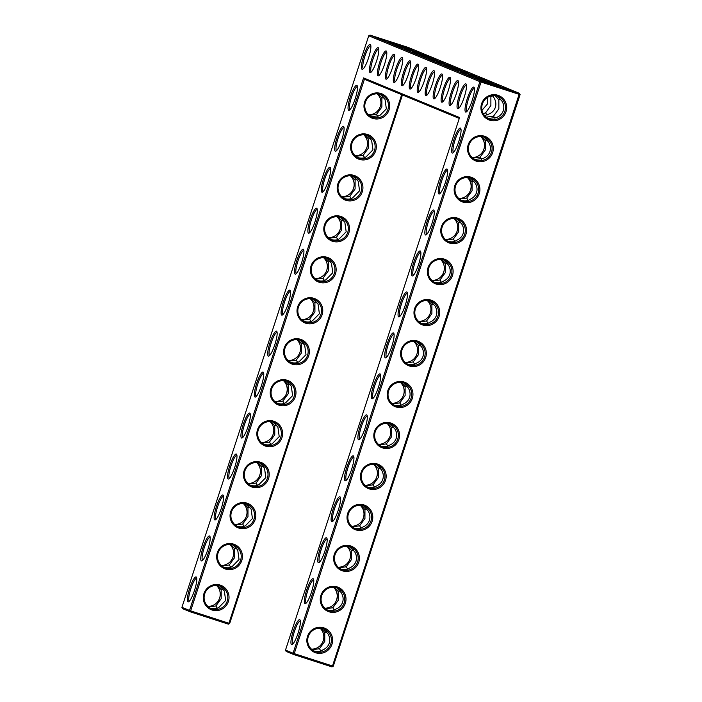 <?xml version="1.0" encoding="UTF-8"?>
<svg xmlns="http://www.w3.org/2000/svg" width="702" height="702" viewBox="0 0 702 702"><rect width="100%" height="100%" fill="white"/><g stroke="black" fill="none" stroke-linecap="round" stroke-linejoin="round"><path stroke-width="1.05" d="M194.498 590.417A13.101 2.615 107.9 0 1 188.636 601.789A13.101 2.615 107.9 0 1 189.593 588.618A13.101 2.615 107.9 0 1 196.534 577.377A13.101 2.615 107.9 0 1 194.498 590.417M189.329 601.219A12.066 2.404 107.9 0 1 189.329 601.21A12.066 2.404 107.9 0 1 190.751 588.987A12.066 2.404 107.9 0 1 196.753 578.246A12.066 2.404 107.9 0 1 196.762 578.246M363.575 77.904L364.408 79.273L190.654 610.872L228.913 623.253L228.404 624.157L190.137 611.775L190.654 610.872L181.915 607.353L368.734 35.776L479.896 81.651L293.076 653.229L285.495 650.105L459.564 117.524L363.575 77.904L189.496 610.486L190.137 611.775L182.555 608.652L181.915 607.353M207.889 549.447A13.101 2.615 107.9 0 1 202.027 560.819A13.101 2.615 107.9 0 1 202.983 547.648A13.101 2.615 107.9 0 1 209.924 536.407A13.101 2.615 107.9 0 1 207.889 549.447M221.279 508.485A13.101 2.615 107.9 0 1 215.417 519.857A13.101 2.615 107.9 0 1 216.374 506.677A13.101 2.615 107.9 0 1 223.315 495.436A13.101 2.615 107.9 0 1 221.279 508.485M234.67 467.514A13.101 2.615 107.9 0 1 228.808 478.887A13.101 2.615 107.9 0 1 229.765 465.716A13.101 2.615 107.9 0 1 236.706 454.475A13.101 2.615 107.9 0 1 234.67 467.514M355.186 98.806A13.101 2.615 107.9 0 1 349.324 110.179A13.101 2.615 107.9 0 1 350.28 96.999A13.101 2.615 107.9 0 1 357.213 85.758A13.101 2.615 107.9 0 1 355.186 98.806M341.795 139.768A13.101 2.615 107.9 0 1 335.933 151.141A13.101 2.615 107.9 0 1 336.89 137.969A13.101 2.615 107.9 0 1 343.822 126.729A13.101 2.615 107.9 0 1 341.795 139.768M368.576 57.836A13.101 2.615 107.9 0 1 362.706 69.208A13.101 2.615 107.9 0 1 363.662 56.037A13.101 2.615 107.9 0 1 370.603 44.796A13.101 2.615 107.9 0 1 368.576 57.836M328.404 180.739A13.101 2.615 107.9 0 1 322.543 192.111A13.101 2.615 107.9 0 1 323.499 178.94A13.101 2.615 107.9 0 1 330.431 167.699A13.101 2.615 107.9 0 1 328.404 180.739M248.06 426.544A13.101 2.615 107.9 0 1 242.199 437.916A13.101 2.615 107.9 0 1 243.155 424.745A13.101 2.615 107.9 0 1 250.096 413.504A13.101 2.615 107.9 0 1 248.06 426.544M315.014 221.709A13.101 2.615 107.9 0 1 309.152 233.082A13.101 2.615 107.9 0 1 310.108 219.901A13.101 2.615 107.9 0 1 317.041 208.661A13.101 2.615 107.9 0 1 315.014 221.709M301.623 262.68A13.101 2.615 107.9 0 1 295.761 274.043A13.101 2.615 107.9 0 1 296.718 260.872A13.101 2.615 107.9 0 1 303.65 249.631A13.101 2.615 107.9 0 1 301.623 262.68M288.232 303.641A13.101 2.615 107.9 0 1 282.371 315.014A13.101 2.615 107.9 0 1 283.327 301.842A13.101 2.615 107.9 0 1 290.259 290.602A13.101 2.615 107.9 0 1 288.232 303.641M274.842 344.612A13.101 2.615 107.9 0 1 268.98 355.984A13.101 2.615 107.9 0 1 269.937 342.804A13.101 2.615 107.9 0 1 276.878 331.563A13.101 2.615 107.9 0 1 274.842 344.612M261.451 385.582A13.101 2.615 107.9 0 1 255.589 396.955A13.101 2.615 107.9 0 1 256.546 383.775A13.101 2.615 107.9 0 1 263.487 372.534A13.101 2.615 107.9 0 1 261.451 385.582M291.584 644.62A13.101 2.615 107.9 0 1 293.629 629.992A13.101 2.615 107.9 0 1 300.114 620.12A13.101 2.615 107.9 0 1 298.078 633.169A13.101 2.615 107.9 0 1 292.216 644.533A13.101 2.615 107.9 0 1 291.584 644.62M304.975 603.65A13.101 2.615 107.9 0 1 307.02 589.031A13.101 2.615 107.9 0 1 313.504 579.15A13.101 2.615 107.9 0 1 311.469 592.198A13.101 2.615 107.9 0 1 305.607 603.571A13.101 2.615 107.9 0 1 304.975 603.65M318.366 562.688A13.101 2.615 107.9 0 1 320.41 548.06A13.101 2.615 107.9 0 1 326.895 538.188A13.101 2.615 107.9 0 1 324.859 551.228A13.101 2.615 107.9 0 1 318.998 562.6A13.101 2.615 107.9 0 1 318.366 562.688M376.544 61.127A13.101 2.615 107.9 0 1 370.674 72.499A13.101 2.615 107.9 0 1 370.051 72.578A13.101 2.615 107.9 0 1 372.095 57.95A13.101 2.615 107.9 0 1 378.571 48.078A13.101 2.615 107.9 0 1 376.544 61.127M384.512 64.417A13.101 2.615 107.9 0 1 378.641 75.781A13.101 2.615 107.9 0 1 378.018 75.869A13.101 2.615 107.9 0 1 380.063 61.241A13.101 2.615 107.9 0 1 386.539 51.369A13.101 2.615 107.9 0 1 384.512 64.417M392.479 67.699A13.101 2.615 107.9 0 1 386.609 79.072A13.101 2.615 107.9 0 1 385.986 79.159A13.101 2.615 107.9 0 1 388.03 64.531A13.101 2.615 107.9 0 1 394.506 54.659A13.101 2.615 107.9 0 1 392.479 67.699M331.756 521.718A13.101 2.615 107.9 0 1 333.801 507.09A13.101 2.615 107.9 0 1 340.277 497.218A13.101 2.615 107.9 0 1 338.25 510.257A13.101 2.615 107.9 0 1 332.388 521.63A13.101 2.615 107.9 0 1 331.756 521.718M440.286 87.434A13.101 2.615 107.9 0 1 434.415 98.806A13.101 2.615 107.9 0 1 433.792 98.885A13.101 2.615 107.9 0 1 435.837 84.258A13.101 2.615 107.9 0 1 442.313 74.386A13.101 2.615 107.9 0 1 440.286 87.434M448.253 90.716A13.101 2.615 107.9 0 1 442.383 102.088A13.101 2.615 107.9 0 1 441.76 102.176A13.101 2.615 107.9 0 1 443.804 87.548A13.101 2.615 107.9 0 1 450.28 77.676A13.101 2.615 107.9 0 1 448.253 90.716M432.318 84.143A13.101 2.615 107.9 0 1 426.447 95.516A13.101 2.615 107.9 0 1 425.824 95.595A13.101 2.615 107.9 0 1 427.869 80.976A13.101 2.615 107.9 0 1 434.345 71.095A13.101 2.615 107.9 0 1 432.318 84.143M452.272 153.01A13.101 2.615 107.9 0 1 454.317 138.382A13.101 2.615 107.9 0 1 460.793 128.51A13.101 2.615 107.9 0 1 458.766 141.55A13.101 2.615 107.9 0 1 452.895 152.922A13.101 2.615 107.9 0 1 452.272 153.01M456.221 94.007A13.101 2.615 107.9 0 1 450.351 105.379A13.101 2.615 107.9 0 1 449.728 105.458A13.101 2.615 107.9 0 1 451.772 90.839A13.101 2.615 107.9 0 1 458.248 80.967A13.101 2.615 107.9 0 1 456.221 94.007M464.189 97.297A13.101 2.615 107.9 0 1 458.318 108.67A13.101 2.615 107.9 0 1 457.695 108.749A13.101 2.615 107.9 0 1 459.74 94.121A13.101 2.615 107.9 0 1 466.216 84.249A13.101 2.615 107.9 0 1 464.189 97.297M438.882 193.971A13.101 2.615 107.9 0 1 440.926 179.352A13.101 2.615 107.9 0 1 447.402 169.472A13.101 2.615 107.9 0 1 445.375 182.52A13.101 2.615 107.9 0 1 439.505 193.892A13.101 2.615 107.9 0 1 438.882 193.971M345.147 480.747A13.101 2.615 107.9 0 1 347.192 466.119A13.101 2.615 107.9 0 1 353.668 456.247A13.101 2.615 107.9 0 1 351.641 469.296A13.101 2.615 107.9 0 1 345.779 480.668A13.101 2.615 107.9 0 1 345.147 480.747M358.538 439.777A13.101 2.615 107.9 0 1 360.582 425.158A13.101 2.615 107.9 0 1 367.058 415.286A13.101 2.615 107.9 0 1 365.031 428.325A13.101 2.615 107.9 0 1 359.17 439.698A13.101 2.615 107.9 0 1 358.538 439.777M371.928 398.815A13.101 2.615 107.9 0 1 373.973 384.187A13.101 2.615 107.9 0 1 380.449 374.315A13.101 2.615 107.9 0 1 378.422 387.355A13.101 2.615 107.9 0 1 372.56 398.727A13.101 2.615 107.9 0 1 371.928 398.815M385.319 357.844A13.101 2.615 107.9 0 1 387.364 343.217A13.101 2.615 107.9 0 1 393.84 333.345A13.101 2.615 107.9 0 1 391.813 346.393A13.101 2.615 107.9 0 1 385.951 357.766A13.101 2.615 107.9 0 1 385.319 357.844M400.447 70.99A13.101 2.615 107.9 0 1 394.577 82.362A13.101 2.615 107.9 0 1 393.954 82.441A13.101 2.615 107.9 0 1 395.998 67.822A13.101 2.615 107.9 0 1 402.474 57.95A13.101 2.615 107.9 0 1 400.447 70.99M408.415 74.28A13.101 2.615 107.9 0 1 402.544 85.653A13.101 2.615 107.9 0 1 401.921 85.732A13.101 2.615 107.9 0 1 403.966 71.104A13.101 2.615 107.9 0 1 410.442 61.232A13.101 2.615 107.9 0 1 408.415 74.28M398.71 316.874A13.101 2.615 107.9 0 1 400.754 302.255A13.101 2.615 107.9 0 1 407.23 292.383A13.101 2.615 107.9 0 1 405.203 305.423A13.101 2.615 107.9 0 1 399.341 316.795A13.101 2.615 107.9 0 1 398.71 316.874M424.35 80.853A13.101 2.615 107.9 0 1 418.48 92.225A13.101 2.615 107.9 0 1 417.857 92.313A13.101 2.615 107.9 0 1 419.901 77.685A13.101 2.615 107.9 0 1 426.377 67.813A13.101 2.615 107.9 0 1 424.35 80.853M416.383 77.562A13.101 2.615 107.9 0 1 410.512 88.935A13.101 2.615 107.9 0 1 409.889 89.022A13.101 2.615 107.9 0 1 411.934 74.394A13.101 2.615 107.9 0 1 418.41 64.523A13.101 2.615 107.9 0 1 416.383 77.562M465.663 112.039A13.101 2.615 107.9 0 1 467.707 97.411A13.101 2.615 107.9 0 1 474.183 87.539A13.101 2.615 107.9 0 1 472.156 100.588A13.101 2.615 107.9 0 1 466.286 111.951A13.101 2.615 107.9 0 1 465.663 112.039M425.491 234.942A13.101 2.615 107.9 0 1 427.536 220.314A13.101 2.615 107.9 0 1 434.012 210.442A13.101 2.615 107.9 0 1 431.984 223.49A13.101 2.615 107.9 0 1 426.114 234.863A13.101 2.615 107.9 0 1 425.491 234.942M412.1 275.912A13.101 2.615 107.9 0 1 414.145 261.284A13.101 2.615 107.9 0 1 420.621 251.413A13.101 2.615 107.9 0 1 418.594 264.452A13.101 2.615 107.9 0 1 412.732 275.825A13.101 2.615 107.9 0 1 412.1 275.912M219.761 586.03L224.342 590.996L225.658 600.473L219.024 607.265C217.164 608.818 214.356 609.16 210.591 608.283M227.22 601.123A12.066 11.829 -67.6 0 1 211.363 608.643A12.066 11.829 -67.6 0 1 205.037 592.971A12.066 11.829 -67.6 0 1 220.568 586.328A12.066 11.829 -67.6 0 1 227.22 601.123M217.287 608.186L215.874 605.966L208.547 606.984M215.874 605.966L221.2 598.639L221.191 589.698L217.462 585.521M216.488 585.45A12.066 11.829 -67.6 0 1 207.853 606.379M223.982 567.321C227.746 568.199 230.554 567.857 232.415 566.295L239.049 559.512L237.732 550.035L233.152 545.059M230.677 567.216L229.264 565.005L221.937 566.014M223.227 588.934L221.191 589.698M364.408 79.273L459.266 118.427M368.734 35.776L370.015 35.1L481.186 80.976L479.896 81.651L481.054 82.037L294.235 653.623L293.076 653.229L293.717 654.527L286.135 651.395L285.495 650.105M202.72 560.249L202.72 560.249A12.066 2.404 107.9 0 1 204.142 548.025A12.066 2.404 107.9 0 1 210.144 537.276A12.066 2.404 107.9 0 1 210.152 537.276M216.111 519.278L216.111 519.278A12.066 2.404 107.9 0 1 217.532 507.055A12.066 2.404 107.9 0 1 223.534 496.314A12.066 2.404 107.9 0 1 223.543 496.314M229.501 478.316A12.066 2.404 107.9 0 1 229.501 478.308A12.066 2.404 107.9 0 1 230.923 466.084A12.066 2.404 107.9 0 1 236.925 455.344A12.066 2.404 107.9 0 1 236.934 455.344M350.017 109.6A12.066 2.404 107.9 0 1 350.008 109.6A12.066 2.404 107.9 0 1 351.439 97.376A12.066 2.404 107.9 0 1 357.441 86.636L357.441 86.636M336.627 150.57L336.627 150.57A12.066 2.404 107.9 0 1 338.048 138.347A12.066 2.404 107.9 0 1 344.05 127.597A12.066 2.404 107.9 0 1 344.05 127.606M363.408 68.638A12.066 2.404 107.9 0 1 363.399 68.629A12.066 2.404 107.9 0 1 364.829 56.406A12.066 2.404 107.9 0 1 370.832 45.665L370.832 45.665M323.236 191.541L323.236 191.541A12.066 2.404 107.9 0 1 324.657 179.308A12.066 2.404 107.9 0 1 330.66 168.568L330.66 168.568M242.892 437.346L242.892 437.346A12.066 2.404 107.9 0 1 244.314 425.122A12.066 2.404 107.9 0 1 250.316 414.373A12.066 2.404 107.9 0 1 250.324 414.373M309.845 232.502L309.845 232.502A12.066 2.404 107.9 0 1 311.267 220.279A12.066 2.404 107.9 0 1 317.269 209.538L317.269 209.538M296.455 273.473L296.455 273.473A12.066 2.404 107.9 0 1 297.876 261.249A12.066 2.404 107.9 0 1 303.878 250.5A12.066 2.404 107.9 0 1 303.878 250.509M283.064 314.443L283.064 314.443A12.066 2.404 107.9 0 1 284.485 302.22A12.066 2.404 107.9 0 1 290.488 291.47A12.066 2.404 107.9 0 1 290.496 291.47M269.673 355.405L269.673 355.405A12.066 2.404 107.9 0 1 271.095 343.181A12.066 2.404 107.9 0 1 277.097 332.441A12.066 2.404 107.9 0 1 277.106 332.441M256.283 396.376L256.283 396.376A12.066 2.404 107.9 0 1 257.704 384.152A12.066 2.404 107.9 0 1 263.706 373.411A12.066 2.404 107.9 0 1 263.715 373.411M300.342 620.998A12.066 2.404 -72.1 0 0 300.333 620.989A12.066 2.404 -72.1 0 0 294.357 631.651A12.066 2.404 -72.1 0 0 292.874 643.945A12.066 2.404 -72.1 0 0 292.909 643.962L292.909 643.962M313.733 580.027A12.066 2.404 -72.1 0 0 313.724 580.027A12.066 2.404 -72.1 0 0 307.748 590.68A12.066 2.404 -72.1 0 0 306.265 602.983A12.066 2.404 -72.1 0 0 306.3 602.992L306.3 602.992M327.123 539.057A12.066 2.404 -72.1 0 0 327.114 539.057A12.066 2.404 -72.1 0 0 321.139 549.71A12.066 2.404 -72.1 0 0 319.656 562.012A12.066 2.404 -72.1 0 0 319.691 562.03L319.691 562.03M378.799 48.956L378.799 48.956A12.066 2.404 -72.1 0 0 372.823 59.609A12.066 2.404 -72.1 0 0 371.332 71.911A12.066 2.404 -72.1 0 0 371.367 71.92A12.066 2.404 -72.1 0 0 371.376 71.92M386.767 52.246A12.066 2.404 -72.1 0 0 386.767 52.238A12.066 2.404 -72.1 0 0 380.791 62.899A12.066 2.404 -72.1 0 0 379.299 75.193A12.066 2.404 -72.1 0 0 379.334 75.211A12.066 2.404 -72.1 0 0 379.343 75.211M394.735 55.528L394.735 55.528A12.066 2.404 -72.1 0 0 388.759 66.181A12.066 2.404 -72.1 0 0 387.267 78.484A12.066 2.404 -72.1 0 0 387.302 78.501A12.066 2.404 -72.1 0 0 387.311 78.501M340.514 498.095A12.066 2.404 -72.1 0 0 340.505 498.087A12.066 2.404 -72.1 0 0 334.529 508.739A12.066 2.404 -72.1 0 0 333.046 521.042A12.066 2.404 -72.1 0 0 333.081 521.059L333.081 521.059M442.541 75.263L442.541 75.263A12.066 2.404 -72.1 0 0 436.565 85.916A12.066 2.404 -72.1 0 0 435.073 98.21A12.066 2.404 -72.1 0 0 435.108 98.227A12.066 2.404 -72.1 0 0 435.117 98.227M450.508 78.545L450.508 78.545A12.066 2.404 -72.1 0 0 444.533 89.198A12.066 2.404 -72.1 0 0 443.041 101.5A12.066 2.404 -72.1 0 0 443.076 101.518A12.066 2.404 -72.1 0 0 443.085 101.518M434.573 71.973L434.573 71.973A12.066 2.404 -72.1 0 0 428.597 82.625A12.066 2.404 -72.1 0 0 427.106 94.928A12.066 2.404 -72.1 0 0 427.141 94.937A12.066 2.404 -72.1 0 0 427.149 94.937M461.021 129.379L461.021 129.379A12.066 2.404 -72.1 0 0 455.045 140.031A12.066 2.404 -72.1 0 0 453.553 152.334A12.066 2.404 -72.1 0 0 453.589 152.352A12.066 2.404 -72.1 0 0 453.597 152.352M458.476 81.836L458.476 81.836A12.066 2.404 -72.1 0 0 452.5 92.489A12.066 2.404 -72.1 0 0 451.009 104.791A12.066 2.404 -72.1 0 0 451.044 104.8A12.066 2.404 -72.1 0 0 451.053 104.809M466.444 85.126L466.444 85.126A12.066 2.404 -72.1 0 0 460.468 95.779A12.066 2.404 -72.1 0 0 458.976 108.082A12.066 2.404 -72.1 0 0 459.011 108.09A12.066 2.404 -72.1 0 0 459.02 108.09M447.63 170.349L447.63 170.349A12.066 2.404 -72.1 0 0 441.655 181.002A12.066 2.404 -72.1 0 0 440.163 193.304A12.066 2.404 -72.1 0 0 440.198 193.313A12.066 2.404 -72.1 0 0 440.207 193.313M353.896 457.125L353.896 457.125A12.066 2.404 -72.1 0 0 347.92 467.778A12.066 2.404 -72.1 0 0 346.437 480.08A12.066 2.404 -72.1 0 0 346.472 480.089L346.472 480.089M367.286 416.154L367.286 416.154A12.066 2.404 -72.1 0 0 361.311 426.807A12.066 2.404 -72.1 0 0 359.828 439.11A12.066 2.404 -72.1 0 0 359.863 439.119A12.066 2.404 -72.1 0 0 359.863 439.127M380.677 375.184L380.677 375.184A12.066 2.404 -72.1 0 0 374.701 385.837A12.066 2.404 -72.1 0 0 373.218 398.139A12.066 2.404 -72.1 0 0 373.253 398.157L373.253 398.157M394.068 334.222L394.068 334.222A12.066 2.404 -72.1 0 0 388.092 344.875A12.066 2.404 -72.1 0 0 386.6 357.178A12.066 2.404 -72.1 0 0 386.644 357.186L386.644 357.186M402.702 58.819L402.702 58.819A12.066 2.404 -72.1 0 0 396.727 69.472A12.066 2.404 -72.1 0 0 395.235 81.774A12.066 2.404 -72.1 0 0 395.27 81.783A12.066 2.404 -72.1 0 0 395.279 81.783M410.67 62.109L410.67 62.109A12.066 2.404 -72.1 0 0 404.694 72.762A12.066 2.404 -72.1 0 0 403.202 85.065A12.066 2.404 -72.1 0 0 403.238 85.074A12.066 2.404 -72.1 0 0 403.246 85.074M407.458 293.252L407.458 293.252A12.066 2.404 -72.1 0 0 401.483 303.905A12.066 2.404 -72.1 0 0 399.991 316.207A12.066 2.404 -72.1 0 0 400.026 316.216A12.066 2.404 -72.1 0 0 400.035 316.216M426.605 68.682L426.605 68.682A12.066 2.404 -72.1 0 0 420.63 79.335A12.066 2.404 -72.1 0 0 419.138 91.637A12.066 2.404 -72.1 0 0 419.173 91.655A12.066 2.404 -72.1 0 0 419.182 91.655M418.638 65.391L418.638 65.391A12.066 2.404 -72.1 0 0 412.662 76.044A12.066 2.404 -72.1 0 0 411.17 88.347A12.066 2.404 -72.1 0 0 411.205 88.364A12.066 2.404 -72.1 0 0 411.214 88.364M474.412 88.417A12.066 2.404 -72.1 0 0 474.412 88.408A12.066 2.404 -72.1 0 0 468.436 99.07A12.066 2.404 -72.1 0 0 466.944 111.364A12.066 2.404 -72.1 0 0 466.979 111.381A12.066 2.404 -72.1 0 0 466.988 111.381M434.24 211.32L434.24 211.32A12.066 2.404 -72.1 0 0 428.264 221.972A12.066 2.404 -72.1 0 0 426.772 234.266A12.066 2.404 -72.1 0 0 426.807 234.284A12.066 2.404 -72.1 0 0 426.816 234.284M420.849 252.281L420.849 252.281A12.066 2.404 -72.1 0 0 414.873 262.934A12.066 2.404 -72.1 0 0 413.381 275.237A12.066 2.404 -72.1 0 0 413.417 275.254A12.066 2.404 -72.1 0 0 413.425 275.254M228.378 601.509A13.101 12.838 -67.6 0 1 206.52 606.37A13.101 12.838 -67.6 0 1 213.575 584.801A13.101 12.838 -67.6 0 1 228.378 601.509M229.264 565.005L234.582 557.669L234.582 548.736L230.853 544.559M236.618 547.964L234.582 548.736M229.879 544.489A12.066 11.829 -67.6 0 1 221.244 565.417M240.61 560.152A12.066 11.829 -67.6 0 1 224.754 567.672A12.066 11.829 -67.6 0 1 218.427 552A12.066 11.829 -67.6 0 1 233.959 545.357A12.066 11.829 -67.6 0 1 240.61 560.152M228.404 624.157L229.686 623.481L228.913 623.253L401.684 94.665M322.104 314.742A13.101 12.838 -67.6 0 1 300.254 319.594A13.101 12.838 -67.6 0 1 307.309 298.025A13.101 12.838 -67.6 0 1 322.104 314.742M335.495 273.771A13.101 12.838 -67.6 0 1 313.645 278.633A13.101 12.838 -67.6 0 1 320.7 257.055A13.101 12.838 -67.6 0 1 335.495 273.771M348.885 232.801A13.101 12.838 -67.6 0 1 327.035 237.662A13.101 12.838 -67.6 0 1 334.091 216.093A13.101 12.838 -67.6 0 1 348.885 232.801M362.276 191.83A13.101 12.838 -67.6 0 1 340.426 196.692A13.101 12.838 -67.6 0 1 347.472 175.123A13.101 12.838 -67.6 0 1 362.276 191.83M375.667 150.869A13.101 12.838 -67.6 0 1 353.817 155.73A13.101 12.838 -67.6 0 1 360.863 134.152A13.101 12.838 -67.6 0 1 375.667 150.869M389.057 109.898A13.101 12.838 -67.6 0 1 367.207 114.759A13.101 12.838 -67.6 0 1 374.254 93.191A13.101 12.838 -67.6 0 1 389.057 109.898M241.769 560.547A13.101 12.838 -67.6 0 1 219.91 565.4A13.101 12.838 -67.6 0 1 226.965 543.831A13.101 12.838 -67.6 0 1 241.769 560.547M255.159 519.577A13.101 12.838 -67.6 0 1 233.301 524.438A13.101 12.838 -67.6 0 1 240.356 502.86A13.101 12.838 -67.6 0 1 255.159 519.577M268.55 478.606A13.101 12.838 -67.6 0 1 246.692 483.467A13.101 12.838 -67.6 0 1 253.747 461.898A13.101 12.838 -67.6 0 1 268.55 478.606M281.941 437.644A13.101 12.838 -67.6 0 1 260.082 442.497A13.101 12.838 -67.6 0 1 267.137 420.928A13.101 12.838 -67.6 0 1 281.941 437.644M295.323 396.674A13.101 12.838 -67.6 0 1 273.473 401.535A13.101 12.838 -67.6 0 1 280.528 379.957A13.101 12.838 -67.6 0 1 295.323 396.674M308.713 355.703A13.101 12.838 -67.6 0 1 286.864 360.565A13.101 12.838 -67.6 0 1 293.919 338.996A13.101 12.838 -67.6 0 1 308.713 355.703M331.985 666.9L333.266 666.224L294.235 653.623L293.717 654.527L331.985 666.9L332.494 665.996L519.445 93.348L408.283 47.473L370.015 35.1M520.085 94.647L519.445 93.348L481.186 80.976L481.054 82.037L520.085 94.647L333.266 666.224M506.028 111.679A13.101 12.838 -67.6 0 1 484.178 116.541A13.101 12.838 -67.6 0 1 491.224 94.963A13.101 12.838 -67.6 0 1 506.028 111.679M492.637 152.65A13.101 12.838 -67.6 0 1 470.788 157.502A13.101 12.838 -67.6 0 1 477.834 135.934A13.101 12.838 -67.6 0 1 492.637 152.65M479.247 193.612A13.101 12.838 -67.6 0 1 457.397 198.473A13.101 12.838 -67.6 0 1 464.443 176.904A13.101 12.838 -67.6 0 1 479.247 193.612M465.856 234.582A13.101 12.838 -67.6 0 1 444.006 239.443A13.101 12.838 -67.6 0 1 451.053 217.866A13.101 12.838 -67.6 0 1 465.856 234.582M452.465 275.553A13.101 12.838 -67.6 0 1 430.616 280.405A13.101 12.838 -67.6 0 1 437.662 258.836A13.101 12.838 -67.6 0 1 452.465 275.553M439.075 316.514A13.101 12.838 -67.6 0 1 417.225 321.376A13.101 12.838 -67.6 0 1 424.271 299.807A13.101 12.838 -67.6 0 1 439.075 316.514M425.684 357.485A13.101 12.838 -67.6 0 1 403.834 362.346A13.101 12.838 -67.6 0 1 410.881 340.768A13.101 12.838 -67.6 0 1 425.684 357.485M412.293 398.455A13.101 12.838 -67.6 0 1 390.444 403.308A13.101 12.838 -67.6 0 1 397.499 381.739A13.101 12.838 -67.6 0 1 412.293 398.455M398.903 439.417A13.101 12.838 -67.6 0 1 377.053 444.278A13.101 12.838 -67.6 0 1 384.108 422.709A13.101 12.838 -67.6 0 1 398.903 439.417M385.512 480.387A13.101 12.838 -67.6 0 1 363.662 485.249A13.101 12.838 -67.6 0 1 370.717 463.68A13.101 12.838 -67.6 0 1 385.512 480.387M372.121 521.358A13.101 12.838 -67.6 0 1 350.272 526.219A13.101 12.838 -67.6 0 1 357.327 504.641A13.101 12.838 -67.6 0 1 372.121 521.358M358.731 562.32A13.101 12.838 -67.6 0 1 336.881 567.181A13.101 12.838 -67.6 0 1 343.936 545.612A13.101 12.838 -67.6 0 1 358.731 562.32M345.34 603.29A13.101 12.838 -67.6 0 1 323.49 608.151A13.101 12.838 -67.6 0 1 330.545 586.582A13.101 12.838 -67.6 0 1 345.34 603.29M331.958 644.26A13.101 12.838 -67.6 0 1 310.1 649.122A13.101 12.838 -67.6 0 1 317.155 627.544A13.101 12.838 -67.6 0 1 331.958 644.26M405.133 46.788L380.519 38.794L405.133 46.788M413.127 50.088L388.452 42.076L413.127 50.088M421.095 53.378L396.419 45.358L421.095 53.378M429.062 56.669L404.387 48.649L429.062 56.669M437.03 59.96L412.355 51.939L437.03 59.96M444.998 63.241L420.322 55.221L444.998 63.241M452.966 66.532L428.29 58.512L452.966 66.532M460.933 69.823L436.258 61.802L460.933 69.823M468.901 73.105L444.226 65.093L468.901 73.105M476.869 76.395L452.193 68.375L476.869 76.395M484.836 79.686L460.161 71.665L484.836 79.686M492.804 82.976L468.129 74.956L492.804 82.976M500.772 86.258L476.096 78.247L500.772 86.258M508.704 89.54L484.099 81.546L508.704 89.54M237.373 526.351C241.137 527.228 243.945 526.886 245.805 525.333L252.439 518.541L251.123 509.064L246.542 504.089M244.068 526.254L242.655 524.034L235.328 525.043M229.686 623.481L402.43 94.972M320.954 314.347A12.066 11.829 -67.6 0 1 305.098 321.867A12.066 11.829 -67.6 0 1 298.762 306.195A12.066 11.829 -67.6 0 1 314.303 299.552A12.066 11.829 -67.6 0 1 320.954 314.347M334.345 273.376A12.066 11.829 -67.6 0 1 318.48 280.897A12.066 11.829 -67.6 0 1 312.153 265.224A12.066 11.829 -67.6 0 1 327.694 258.582A12.066 11.829 -67.6 0 1 334.345 273.376M347.736 232.415A12.066 11.829 -67.6 0 1 331.87 239.926A12.066 11.829 -67.6 0 1 325.544 224.263A12.066 11.829 -67.6 0 1 341.084 217.611A12.066 11.829 -67.6 0 1 347.736 232.415M361.126 191.444A12.066 11.829 -67.6 0 1 345.261 198.964A12.066 11.829 -67.6 0 1 338.934 183.292A12.066 11.829 -67.6 0 1 354.475 176.65A12.066 11.829 -67.6 0 1 361.126 191.444M374.517 150.474A12.066 11.829 -67.6 0 1 358.652 157.994A12.066 11.829 -67.6 0 1 352.325 142.322A12.066 11.829 -67.6 0 1 367.866 135.679A12.066 11.829 -67.6 0 1 374.517 150.474M387.908 109.512A12.066 11.829 -67.6 0 1 372.042 117.023A12.066 11.829 -67.6 0 1 365.716 101.36A12.066 11.829 -67.6 0 1 381.256 94.709A12.066 11.829 -67.6 0 1 387.908 109.512M254.001 519.19A12.066 11.829 -67.6 0 1 238.145 526.702A12.066 11.829 -67.6 0 1 231.818 511.038A12.066 11.829 -67.6 0 1 247.35 504.387A12.066 11.829 -67.6 0 1 254.001 519.19M267.392 478.22A12.066 11.829 -67.6 0 1 251.535 485.74A12.066 11.829 -67.6 0 1 245.209 470.068A12.066 11.829 -67.6 0 1 260.74 463.425A12.066 11.829 -67.6 0 1 267.392 478.22M280.782 437.249A12.066 11.829 -67.6 0 1 264.926 444.77A12.066 11.829 -67.6 0 1 258.599 429.097A12.066 11.829 -67.6 0 1 274.131 422.455A12.066 11.829 -67.6 0 1 280.782 437.249M294.173 396.279A12.066 11.829 -67.6 0 1 278.317 403.799A12.066 11.829 -67.6 0 1 271.99 388.136A12.066 11.829 -67.6 0 1 287.522 381.484A12.066 11.829 -67.6 0 1 294.173 396.279M307.564 355.317A12.066 11.829 -67.6 0 1 291.707 362.829A12.066 11.829 -67.6 0 1 285.381 347.165A12.066 11.829 -67.6 0 1 300.912 340.523A12.066 11.829 -67.6 0 1 307.564 355.317M400.412 382.397A12.066 11.829 -67.6 0 1 391.777 403.325M413.803 341.426A12.066 11.829 -67.6 0 1 405.168 362.355M427.193 300.456A12.066 11.829 -67.6 0 1 418.559 321.384M440.584 259.494A12.066 11.829 -67.6 0 1 431.949 280.414M453.975 218.524A12.066 11.829 -67.6 0 1 445.34 239.452M467.365 177.553A12.066 11.829 -67.6 0 1 458.731 198.482M480.756 136.583A12.066 11.829 -67.6 0 1 472.121 157.511M320.068 628.202A12.066 11.829 -67.6 0 1 311.434 649.131M333.459 587.232A12.066 11.829 -67.6 0 1 324.824 608.16M346.849 546.261A12.066 11.829 -67.6 0 1 338.215 567.19M360.24 505.3A12.066 11.829 -67.6 0 1 351.605 526.228M373.631 464.329A12.066 11.829 -67.6 0 1 364.996 485.257M387.021 423.359A12.066 11.829 -67.6 0 1 378.387 444.287M504.87 111.285A12.066 11.829 -67.6 0 1 489.013 118.805A12.066 11.829 -67.6 0 1 482.686 103.133A12.066 11.829 -67.6 0 1 498.227 96.49A12.066 11.829 -67.6 0 1 504.87 111.285M491.479 152.255A12.066 11.829 -67.6 0 1 475.623 159.775A12.066 11.829 -67.6 0 1 469.296 144.103A12.066 11.829 -67.6 0 1 484.836 137.46A12.066 11.829 -67.6 0 1 491.479 152.255M478.088 193.225A12.066 11.829 -67.6 0 1 462.232 200.737A12.066 11.829 -67.6 0 1 455.905 185.074A12.066 11.829 -67.6 0 1 471.446 178.431A12.066 11.829 -67.6 0 1 478.088 193.225M464.698 234.187A12.066 11.829 -67.6 0 1 448.841 241.707A12.066 11.829 -67.6 0 1 442.514 226.044A12.066 11.829 -67.6 0 1 458.055 219.393A12.066 11.829 -67.6 0 1 464.698 234.187M451.316 275.158A12.066 11.829 -67.6 0 1 435.451 282.678A12.066 11.829 -67.6 0 1 429.124 267.006A12.066 11.829 -67.6 0 1 444.664 260.363A12.066 11.829 -67.6 0 1 451.316 275.158M437.925 316.128A12.066 11.829 -67.6 0 1 422.06 323.64A12.066 11.829 -67.6 0 1 415.733 307.976A12.066 11.829 -67.6 0 1 431.274 301.333A12.066 11.829 -67.6 0 1 437.925 316.128M424.534 357.09A12.066 11.829 -67.6 0 1 408.669 364.61A12.066 11.829 -67.6 0 1 402.343 348.947A12.066 11.829 -67.6 0 1 417.883 342.295A12.066 11.829 -67.6 0 1 424.534 357.09M411.144 398.06A12.066 11.829 -67.6 0 1 395.279 405.58A12.066 11.829 -67.6 0 1 388.952 389.908A12.066 11.829 -67.6 0 1 404.492 383.266A12.066 11.829 -67.6 0 1 411.144 398.06M397.753 439.031A12.066 11.829 -67.6 0 1 381.888 446.551A12.066 11.829 -67.6 0 1 375.561 430.879A12.066 11.829 -67.6 0 1 391.102 424.236A12.066 11.829 -67.6 0 1 397.753 439.031M384.363 480.001A12.066 11.829 -67.6 0 1 368.506 487.513A12.066 11.829 -67.6 0 1 362.171 471.849A12.066 11.829 -67.6 0 1 377.711 465.198A12.066 11.829 -67.6 0 1 384.363 480.001M370.972 520.963A12.066 11.829 -67.6 0 1 355.115 528.483A12.066 11.829 -67.6 0 1 348.789 512.811A12.066 11.829 -67.6 0 1 364.32 506.168A12.066 11.829 -67.6 0 1 370.972 520.963M357.581 561.933A12.066 11.829 -67.6 0 1 341.725 569.454A12.066 11.829 -67.6 0 1 335.398 553.781A12.066 11.829 -67.6 0 1 350.93 547.139A12.066 11.829 -67.6 0 1 357.581 561.933M344.191 602.904A12.066 11.829 -67.6 0 1 328.334 610.415A12.066 11.829 -67.6 0 1 322.007 594.752A12.066 11.829 -67.6 0 1 337.539 588.101A12.066 11.829 -67.6 0 1 344.191 602.904M330.8 643.866A12.066 11.829 -67.6 0 1 314.944 651.386A12.066 11.829 -67.6 0 1 308.617 635.714A12.066 11.829 -67.6 0 1 324.148 629.071A12.066 11.829 -67.6 0 1 330.8 643.866M310.223 298.675A12.066 11.829 -67.6 0 1 301.588 319.603M323.613 257.713A12.066 11.829 -67.6 0 1 314.979 278.641M337.004 216.742A12.066 11.829 -67.6 0 1 328.369 237.671M350.395 175.772A12.066 11.829 -67.6 0 1 341.76 196.7M363.785 134.81A12.066 11.829 -67.6 0 1 355.151 155.739M377.176 93.84A12.066 11.829 -67.6 0 1 368.541 114.768M243.269 503.518A12.066 11.829 -67.6 0 1 234.635 524.447M256.66 462.548A12.066 11.829 -67.6 0 1 248.025 483.476M270.051 421.586A12.066 11.829 -67.6 0 1 261.416 442.506M283.441 380.616A12.066 11.829 -67.6 0 1 274.807 401.544M296.832 339.645A12.066 11.829 -67.6 0 1 288.197 360.574M242.655 524.034L247.973 516.698L247.973 507.765L244.243 503.588M250.763 485.38C254.528 486.258 257.336 485.916 259.196 484.362L265.83 477.571L264.514 468.094L259.933 463.127M257.458 485.284L256.046 483.064L248.719 484.082M250.009 506.993L247.973 507.765M256.046 483.064L261.363 475.737L261.363 466.795L257.634 462.618M264.154 444.419C267.918 445.287 270.726 444.954 272.587 443.392L279.22 436.609L277.904 427.123L273.324 422.156M270.849 444.313L269.436 442.093L262.109 443.111M263.399 466.031L261.363 466.795M371.27 116.672L379.703 115.654L386.346 108.863L385.021 99.386L380.449 94.41M370.524 138.285L368.489 139.057L364.75 134.881M367.058 135.381L371.63 140.356L372.955 149.833L366.312 156.625C364.461 158.178 361.653 158.52 357.88 157.643M377.974 116.576L376.562 114.356L369.234 115.365M376.562 114.356L381.879 107.02L381.879 98.087L378.141 93.91M383.915 97.315L381.879 98.087M364.584 157.538L363.171 155.326L355.844 156.335M357.134 179.256L355.098 180.019L351.36 175.842M353.668 176.351L358.239 181.318L359.564 190.795L352.922 197.587C351.07 199.149 348.262 199.482 344.489 198.605M363.171 155.326L368.489 147.99L368.489 139.057M351.193 198.508L349.78 196.288L342.453 197.306M343.743 220.217L341.707 220.99L337.969 216.813M340.277 217.313L344.849 222.288L346.174 231.765L339.531 238.557C337.68 240.11 334.872 240.453 331.098 239.575M349.78 196.288L355.098 188.961L355.098 180.019M269.436 442.093L274.754 434.766L274.754 425.824L271.025 421.656M277.544 403.448C281.309 404.326 284.117 403.983 285.977 402.43L292.611 395.638L291.295 386.161L286.714 381.186M284.24 403.352L282.827 401.132L275.5 402.141M276.79 425.061L274.754 425.824M337.802 239.479L336.39 237.258L329.062 238.276M330.352 261.188L328.317 261.96L324.578 257.783M326.886 258.283L331.458 263.259L332.783 272.736L326.149 279.528C324.289 281.081 321.481 281.423 317.708 280.546M336.39 237.258L341.707 229.923L341.707 220.99M324.412 280.449L322.999 278.229L315.672 279.238M316.962 302.158L314.926 302.922L311.188 298.745M313.496 299.254L318.076 304.22L319.392 313.706L312.759 320.489C310.898 322.051 308.09 322.385 304.326 321.516M322.999 278.229L328.317 270.893L328.317 261.96M311.021 321.411L309.608 319.191L302.281 320.209M303.571 343.129L301.535 343.892L297.806 339.715M300.105 340.216L304.686 345.191L306.002 354.668L299.368 361.46C297.508 363.013 294.7 363.355 290.935 362.478M309.608 319.191L314.926 311.863L314.926 302.922M297.63 362.381L296.218 360.161L288.891 361.179M290.18 384.091L288.145 384.863L284.415 380.686M296.218 360.161L301.535 352.825L301.535 343.892M282.827 401.132L288.145 393.796L288.145 384.863M323.341 628.773L327.922 633.748C329.773 636.881 330.212 640.048 329.238 643.225C328.141 646.366 325.93 648.622 322.604 650.017C320.744 651.57 317.936 651.912 314.171 651.035M312.127 649.727L319.454 648.718L320.867 650.938M321.042 628.272L324.772 632.449L326.807 631.677M336.732 587.802L341.312 592.778C343.155 595.919 343.603 599.078 342.629 602.255C341.532 605.396 339.32 607.66 335.995 609.046C334.134 610.6 331.326 610.942 327.562 610.064M325.517 608.766L332.845 607.748L334.257 609.968M319.454 648.718L324.772 641.382L324.772 632.449M334.433 587.302L338.162 591.479L340.198 590.707M350.123 546.84L354.703 551.807C356.546 554.949 356.993 558.108 356.019 561.293C354.922 564.426 352.711 566.689 349.385 568.076C347.525 569.638 344.717 569.971 340.953 569.103M338.908 567.795L346.235 566.777L347.648 568.997M332.845 607.748L338.162 600.412L338.162 591.479M347.823 546.332L351.553 550.508L353.589 549.745M363.513 505.87L368.094 510.845C369.936 513.978 370.375 517.137 369.41 520.322C368.313 523.455 366.102 525.719 362.776 527.114C360.916 528.667 358.108 529.01 354.343 528.132M352.299 526.825L359.626 525.816L361.039 528.036M346.235 566.777L351.553 559.45L351.553 550.508M361.205 505.37L364.943 509.547L366.979 508.774M376.904 464.899L381.484 469.875C383.327 473.016 383.766 476.175 382.801 479.352C381.704 482.493 379.492 484.757 376.167 486.144C374.306 487.697 371.498 488.039 367.734 487.162M365.689 485.854L373.016 484.845L374.429 487.065M359.626 525.816L364.943 518.48L364.943 509.547M484.02 137.162L488.601 142.129C490.452 145.27 490.891 148.429 489.917 151.614C488.829 154.747 486.618 157.011 483.283 158.398L474.85 159.424M472.815 158.117L480.142 157.099L481.554 159.319M468.331 177.624L472.069 181.8L474.096 181.028M461.46 200.386C465.233 201.263 468.041 200.921 469.892 199.368C473.227 197.982 475.438 195.718 476.526 192.576C477.5 189.4 477.062 186.241 475.21 183.099L470.638 178.124M481.721 136.653L485.459 140.83L487.486 140.067M497.411 96.192L501.991 101.167C503.843 104.3 504.282 107.467 503.308 110.644C502.22 113.777 500.008 116.041 496.674 117.436L488.241 118.454M486.205 117.146L493.532 116.137L494.945 118.357M480.142 157.099L485.459 149.772L485.459 140.83M487.004 115.058L485.591 112.829L490.882 105.511L490.891 96.604L492.936 95.832M487.381 97.508L487.372 104.063L482.011 110.275M485.591 112.829L483.213 113.575M490.549 96.069L490.891 96.604M492.804 95.656L494.041 97.911C495.875 101.035 496.314 104.186 495.34 107.353C494.252 110.477 492.058 112.741 488.741 114.128L484.643 115.646M493.532 116.137L498.85 108.801L498.85 99.868L500.877 99.096M495.112 95.691L498.85 99.868M454.94 218.594L458.678 222.771L460.714 221.999M448.069 241.356C451.842 242.234 454.65 241.892 456.502 240.338C459.836 238.943 462.048 236.688 463.136 233.547C464.11 230.37 463.671 227.211 461.819 224.07L457.248 219.094M459.424 199.087L466.751 198.069L468.164 200.289M466.751 198.069L472.069 190.733L472.069 181.8M374.596 464.399L378.334 468.576L380.37 467.804M390.294 423.938L394.866 428.904C396.718 432.046 397.156 435.205 396.191 438.381C395.094 441.523 392.883 443.787 389.549 445.173C387.697 446.726 384.889 447.069 381.116 446.191M379.08 444.892L386.407 443.875L387.82 446.095M373.016 484.845L378.334 477.509L378.334 468.576M387.987 423.429L391.725 427.606L393.761 426.842M403.685 382.967L408.257 387.934C410.108 391.075 410.547 394.234 409.582 397.42C408.485 400.552 406.274 402.816 402.939 404.203C401.088 405.765 398.28 406.098 394.506 405.229M392.471 403.922L399.798 402.904L401.211 405.124M386.407 443.875L391.725 436.547L391.725 427.606M401.377 382.467L405.115 386.644L407.151 385.872M417.076 341.997L421.648 346.972C423.499 350.114 423.938 353.273 422.973 356.449C421.876 359.591 419.664 361.855 416.33 363.241C414.478 364.794 411.67 365.137 407.897 364.259M405.861 362.952L413.188 361.942L414.601 364.162M399.798 402.904L405.115 395.577L405.115 386.644M414.768 341.497L418.506 345.674L420.542 344.901M430.466 301.035L435.038 306.002C436.89 309.143 437.328 312.302 436.363 315.479C435.266 318.62 433.055 320.884 429.721 322.271C427.869 323.824 425.061 324.166 421.288 323.289M419.252 321.99L426.579 320.972L427.992 323.192M413.188 361.942L418.506 354.607L418.506 345.674M428.159 300.526L431.897 304.703L433.933 303.94M443.857 260.065L448.429 265.031C450.28 268.173 450.719 271.332 449.754 274.517C448.657 277.65 446.446 279.914 443.111 281.3C441.26 282.862 438.452 283.196 434.678 282.327M432.643 281.019L439.97 280.001L441.382 282.222M426.579 320.972L431.897 313.636L431.897 304.703M441.549 259.556L445.287 263.733L447.323 262.969M446.033 240.049L453.36 239.04L454.773 241.26M453.36 239.04L458.678 231.704L458.678 222.771M439.97 280.001L445.287 272.674L445.287 263.733"/></g></svg>
